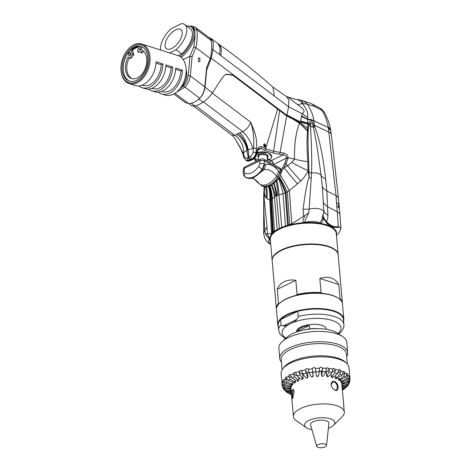 <?xml version="1.0" encoding="UTF-8"?>
<svg xmlns="http://www.w3.org/2000/svg" width="471" height="471" viewBox="0 0 471 471"><rect width="100%" height="100%" fill="white"/><g stroke="black" fill="none" stroke-linecap="round" stroke-linejoin="round"><path stroke-width="0.71" d="M347.333 364.083L346.456 354.051A32.734 13.053 -5 0 0 336.677 345.867A32.734 13.053 175 0 0 300.681 345.891A32.734 13.053 175 0 0 281.24 359.756L282.117 369.788M282.635 369.017A34.089 13.594 175 0 1 338.832 359.226A34.089 13.594 -5 0 1 346.691 363.412L345.29 362.081A32.734 13.053 -5 0 0 337.742 358.06A32.734 13.053 175 0 0 283.783 367.462L282.635 369.017A34.089 13.594 175 0 0 281.099 373.686L282.429 386.75L284.537 388.546L291.072 389.446M281.452 362.217A34.089 13.594 175 0 1 279.774 358.555A34.089 13.594 175 0 1 300.021 344.113A34.089 13.594 175 0 1 337.507 344.095A34.089 13.594 -5 0 1 347.692 352.614A34.089 13.594 -5 0 1 346.668 356.512M282.176 341.628L287.216 337.03A27.972 11.157 175 0 1 331.878 330.583A27.972 11.157 -5 0 1 336.624 332.709L342.382 336.359A34.089 13.594 -5 0 0 336.606 333.774A34.089 13.594 175 0 0 282.176 341.628A34.089 13.594 175 0 0 278.867 348.234L279.774 358.555M342.382 336.359A34.089 13.594 -5 0 1 346.786 342.287L347.692 352.614M318.461 328.646A19.193 7.654 175 0 0 304.396 329.877M296.883 331.843L296.854 331.525A14.931 5.952 -5 0 1 300.969 327.845A14.931 5.952 -5 0 1 309.294 325.514L309.588 328.917M296.677 331.92L296.653 331.672A14.931 5.952 -5 0 1 300.892 326.974A14.931 5.952 -5 0 1 316.906 324.407A14.931 5.952 -5 0 1 326.397 329.07L326.421 329.317M281.093 324.69A32.734 13.053 175 0 0 278.661 330.306L278.214 325.202A32.734 13.053 -5 0 1 280.645 319.585L281.093 324.69C280.875 325.449 281.693 325.808 283.566 325.779C283.395 326.68 285.703 325.967 290.489 323.648C295.282 321.34 297.166 320.021 296.153 319.697C297.872 317.99 298.567 316.895 298.237 316.406A32.734 13.053 175 0 1 343.877 324.601C344.248 327.522 342.735 330.495 339.35 333.509L338.655 333.998M283.566 325.779L296.153 319.697M343.877 324.601L343.43 319.497A32.734 13.053 175 0 0 297.79 311.302L298.237 316.406M280.645 319.585L297.79 311.302A32.734 13.053 -5 0 0 287.516 314.899A32.734 13.053 -5 0 0 280.645 319.585M278.361 326.874A33.129 13.212 -5 0 1 277.784 324.872A33.129 13.212 -5 0 1 287.198 314.445A33.129 13.212 175 0 1 322.735 308.746A33.129 13.212 175 0 1 343.795 319.097L342.464 303.854A33.129 13.212 175 0 0 338.678 298.414A33.129 13.212 175 0 0 285.862 299.203A33.129 13.212 -5 0 0 279.238 303.618A33.129 13.212 -5 0 0 276.453 309.63L277.784 324.872M343.577 321.169A33.129 13.212 175 0 0 343.795 319.097M279.238 303.618L279.633 303.224A32.652 13.017 -5 0 1 286.168 298.873A32.652 13.017 175 0 1 296.235 295.329A32.652 13.017 -5 0 1 321.981 293.327L321.057 292.609A33.129 13.212 175 0 0 297.066 294.469L295.829 280.322L277.248 289.3C278.655 285.85 281.016 283.289 284.325 281.623C287.704 280.057 291.537 279.621 295.829 280.322M338.678 298.414L338.219 298.102A32.652 13.017 175 0 0 321.981 293.327M296.235 295.329L297.066 294.469M279.391 303.471L278.491 303.448L277.248 289.3M276.436 309.188A33.129 13.212 -5 0 1 276.377 308.752A33.129 13.212 -5 0 1 278.491 303.448M276.377 308.752L272.179 260.763A33.129 13.212 -5 0 1 274.958 254.752A33.129 13.212 -5 0 1 281.587 250.337A33.129 13.212 175 0 1 334.404 249.548A33.129 13.212 175 0 1 338.19 254.988L342.388 302.977A33.129 13.212 175 0 0 340.027 298.667L338.784 284.519C334.781 277.813 328.458 275.788 319.821 278.461L321.057 292.609M342.405 303.418A33.129 13.212 175 0 0 342.388 302.977M338.784 284.519L319.821 278.461M339.179 298.826L340.027 298.667M274.958 254.752L275.358 254.358A32.652 13.017 -5 0 1 281.894 250.007A32.652 13.017 -5 0 1 333.945 249.236L334.404 249.548M338.166 254.77A33.129 13.212 175 0 0 338.149 254.546A33.129 13.212 175 0 0 317.089 244.202A33.129 13.212 175 0 0 281.552 249.895A33.129 13.212 -5 0 0 272.138 260.322L270.313 239.462A33.129 13.212 -5 0 1 279.727 229.036A33.129 13.212 -5 0 1 315.264 223.342A33.129 13.212 -5 0 1 336.323 233.687L338.149 254.546M336.506 235.735A33.529 13.371 -5 0 0 336.724 233.651A33.529 13.371 -5 0 0 315.405 223.183A33.529 13.371 -5 0 0 279.438 228.947A33.529 13.371 175 0 0 269.918 239.498A33.529 13.371 175 0 0 270.495 241.511M269.918 239.498L269.877 239.062A33.529 13.371 175 0 1 269.859 238.75A33.529 13.371 -5 0 1 279.403 228.506L276.518 195.559L270.607 200.022L269.795 200.063L266.963 198.774L266.027 197.732C265.149 196.607 264.561 194.617 264.26 191.774L264.219 186.61M337.901 234.299L337.937 234.252C341.593 229.018 341.722 226.675 338.313 227.228L338.237 227.246C334.722 228.041 331.06 226.769 327.233 223.442L326.668 224.838A33.529 13.371 -5 0 1 336.683 233.216L336.724 233.651M326.668 224.838A33.529 13.371 175 0 0 321.269 223.513A33.529 13.371 175 0 0 302.971 222.748A33.529 13.371 175 0 0 279.403 228.506L281.764 227.363L279.015 194.994L276.518 195.559A39.917 25.246 -115.8 0 0 274.051 183.566M337.937 234.252L337.937 234.246C341.086 229.718 340.827 228.482 340.816 228.735L340.863 227.958L338.26 226.633C334.569 227.299 330.995 225.974 327.539 222.665A1.331 0.86 130.8 0 1 327.233 223.442L323.477 218.838L321.269 223.513L320.045 223.095C317.766 221.711 314.098 221.235 309.047 221.658L302.959 222.606C302.665 221.547 303.312 219.174 304.89 215.488L291.779 223.772L281.764 227.363M304.89 215.488L308.788 212.792C305.785 218.715 304.396 221.882 304.631 222.312L304.619 222.471M302.959 222.606A3.992 0.365 170.9 0 0 304.631 222.312L309.047 221.658M327.539 222.665L326.35 221.535C327.345 220.198 327.863 218.138 327.898 215.353L326.868 190.99L325.614 178.968C323.147 156.602 319.479 139.045 314.622 126.287L314.351 125.262A13.465 8.019 173.8 0 0 314.151 125.127C311.826 120.235 310.101 119.587 308.982 123.184L308.205 131.179C307.798 144.862 308.252 149.319 309.017 172.415L309.076 177.532C307.339 181.141 305.349 191.697 303.106 209.206A28.743 10.886 -171.2 0 0 309.164 209.059L308.788 212.792M303.106 209.206L303.571 216.454M320.045 223.095L322.111 218.821L322.923 214.535C323.447 214.658 323.771 213.569 323.889 211.273L322.341 186.651L321.104 175.3L316.759 144.791L313.292 126.54C311.608 122.007 310.719 121.406 310.625 124.733L310.589 126.452C311.237 141.341 312.126 158.115 311.537 172.987L309.164 209.059C316.012 207.705 320.916 208.441 323.889 211.273A28.743 14.053 -0.6 0 0 327.898 215.353M325.985 222.324L326.215 221.394C324.178 218.797 323.082 216.507 322.923 214.535L323.477 218.838A3.992 0.765 11.1 0 0 322.111 218.821M338.313 227.228A0.865 0.748 78.2 0 0 338.343 226.616L336.035 195.53L328.246 127.205C327.033 120.941 325.014 115.371 322.182 110.508L314.463 106.393L307.239 104.144C305.391 102.024 303.077 100.659 300.292 100.058L295.346 99.21C298.284 99.616 300.604 101.041 302.311 103.496M337.089 203.007L336.765 203.384C337.748 202.677 338.437 203.613 338.82 206.204L338.596 207.605L336.965 205.786M308.199 131.244L307.498 131.015C306.521 146.334 307.292 152.816 307.793 161.665L308.116 170.579L309.076 177.532L311.154 178.203M291.779 223.772L289.347 190.62L287.339 191.927L289.736 224.473M307.498 131.015L299.58 123.225C295.982 131.703 294.287 143.661 294.499 159.098L291.908 162.33A39.917 12.917 -150 0 0 308.116 170.579C306.491 174.352 304.042 177.808 300.781 180.941L289.347 190.62A39.917 4.127 -121.8 0 0 280.628 175.536M288.387 224.814L286.032 192.668L279.015 194.994A39.917 21.007 -106.8 0 0 276.93 181.005M279.733 177.514A39.917 5.611 -120.4 0 1 287.339 191.927L286.032 192.668A39.917 7.424 -117.6 0 0 279.415 177.991L279.415 177.991A3.191 0.565 -144.4 0 1 278.096 177.608L276.665 176.372C272.621 171.026 268.411 168.777 264.043 169.613L262.335 169.171L264.231 164.079L264.39 160.994A3.191 1.866 -61.8 0 0 263.672 159.257A3.191 3.191 0 0 0 260.775 159.198L245.185 166.728A3.191 3.191 0 0 0 243.383 169.436L243.224 172.521C242.954 173.21 243.937 176.913 245.626 177.243L245.632 177.249C250.949 179.351 256.518 176.66 262.335 169.171A3.191 0.565 35.6 0 1 258.773 166.481L259.721 163.932L259.88 160.846A3.191 2.019 -115.8 0 1 260.775 159.198M287.581 225.044L285.232 193.01A39.917 8.425 -115.8 0 0 279.244 178.232M276.2 181.735A39.917 24.292 -106.2 0 1 277.778 195.106M278.767 178.862A39.917 10.968 -110.5 0 1 283.012 193.687L285.461 225.756M269.806 238.626A3.992 1.195 -23.9 0 1 269.424 239.327L269.806 238.626L266.945 233.828L271.49 233.575L274.54 231.037L279.403 228.506M269.5 239.439L268.382 241.311L270.737 244.314M268.382 241.311L269.424 239.327L265.208 233.851L264.761 230.519C263.689 211.526 263.901 207.193 263.778 201.099L264.149 186.598L263.695 196.631L263.666 232.68L264.761 230.519A28.743 16.962 -6.5 0 0 266.98 226.663L264.231 199.209L264.26 191.774A39.917 33.194 -9 0 0 264.608 186.663M314.622 126.287A28.743 4.068 -28.6 0 0 313.527 127.335L310.589 126.452A28.743 17.48 -155.7 0 1 308.57 125.433M309.017 172.415A28.743 11.775 -159.5 0 0 311.537 172.987C316.318 172.586 319.509 173.357 321.104 175.3A28.743 11.969 -7.6 0 0 325.614 178.968M331.396 134.847A12.776 5.546 173 0 0 331.384 134.771L331.401 134.924A12.776 5.522 173.2 0 0 329.041 132.198L314.351 125.262L313.927 120.806C313.062 114.942 310.831 109.39 307.239 104.144L302.305 103.496C308.658 111.686 307.298 113.128 307.798 117.426L307.551 130.42L308.199 131.209M211.62 49.214A1.596 0.96 -167.8 0 1 213.016 49.673L219.692 54.713L220.069 47.494L217.89 43.568L211.214 38.528L213.392 42.449L213.016 49.673L211.191 58.145L287.139 115.53L297.607 121.153L307.551 130.42M293.857 118.951L293.203 119.275L299.68 123.302M278.638 109.831L285.632 115.124L293.203 119.275L285.997 115.43L232.962 75.325L225.633 74.3M289.718 117.597L290.165 117.974M299.562 123.208L293.633 119.64M277.66 109.101L265.615 148.677L273.633 151.209L283.542 153.016C286.568 153.893 288.093 155.483 288.111 157.785L294.499 159.098A39.917 18.363 -169.2 0 0 307.793 161.665M283.542 153.016L283.042 154.93C285.538 155.459 286.721 156.449 286.586 157.915A1.596 0.642 -178.9 0 1 288.111 157.785L286.068 163.802L287.598 165.745A39.917 3.291 -129.8 0 0 300.781 180.941M291.908 162.33L287.598 165.745L284.072 167.811A39.917 1.913 -129.2 0 0 297.59 183.973M288.04 158.303A1.596 0.636 -169.7 0 0 286.533 158.238L284.855 163.284L286.068 163.802L281.004 172.78M279.692 177.579A39.917 5.664 -120.4 0 1 287.263 191.974M286.586 157.915L273.586 164.562M193.722 106.316L232.026 135.259L234.964 135.395A17.562 13.971 70.5 0 1 243.731 152.822L242.906 154.17L240.287 147.529L234.322 137.644L243.248 153.14L244.308 156.572C244.873 158.038 245.768 158.527 246.992 158.032A2.396 1.672 61.8 0 0 248.659 160.458L249.141 160.735A1.596 1.007 67.8 0 0 249.854 160.823C247.911 161.253 246.757 161.217 246.398 160.705L249.141 160.735L252.344 159.186C254.381 157.885 255.782 155.824 256.542 153.004L257.301 149.743A1.596 0.518 13.1 0 1 257.849 150.302L258.985 148.53L260.91 148.442L264.572 150.231L273.103 153.01L283.042 154.93L271.308 160.664A3.191 1.896 -116 0 1 273.445 164.485M271.738 156.696L268.235 152.692L257.301 152.675M257.296 152.692A8.784 4.463 3 0 1 266.763 152.439A8.784 4.463 3 0 1 271.738 156.778A8.784 4.463 3 0 1 269.365 159.622L267.251 158.492M257.195 153.116L259.374 154.276A5.187 2.638 3 0 1 267.234 154.988A5.187 2.638 3 0 1 267.281 157.95M267.116 161.1L267.357 156.466L265.591 154.506L259.709 154.7L258.585 156.007L258.361 160.364M257.148 153.322L259.709 154.7M258.508 157.497A5.187 2.638 3 0 1 258.862 154.547A5.187 2.638 3 0 1 259.138 154.394M267.24 158.727L271.072 160.776A3.191 2.137 -115.5 0 1 273.221 164.367M254.911 157.779A8.784 4.463 -177 0 0 258.379 159.952M267.151 160.405A8.784 4.463 -177 0 0 269.129 159.74M258.867 154.547L258.526 157.196M281.11 170.673A3.191 3.191 0 0 0 279.433 167.688A3.191 1.866 -61.8 0 1 280.151 169.43L279.992 172.51A3.191 1.625 -177 0 1 280.952 173.752L281.11 170.673A3.191 1.625 -177 0 0 280.151 169.43L264.39 160.994A3.191 1.625 -177 0 0 259.88 160.846L244.29 168.382A3.191 2.019 -115.8 0 1 245.185 166.728M280.952 173.752L279.415 177.991L272.668 184.514C271.284 185.55 265.874 188.129 261.393 185.68L261.393 185.68C266.71 187.782 272.279 185.091 278.096 177.608L279.992 172.51L278.561 171.273C274.516 165.933 270.307 163.678 265.938 164.52L264.231 164.079A3.191 1.625 3 0 0 259.721 163.932M267.281 157.903L267.169 154.935M269.365 159.622L271.308 160.664L268.664 161.93M273.898 183.684A39.917 26.476 -115 0 1 276.13 195.73M274.21 183.449A39.917 23.968 -116.6 0 1 276.919 195.353M272.026 184.897A39.917 25.74 -125.8 0 1 275.388 196.26M269.371 186.086A39.917 36.921 -111 0 1 271.102 199.887L272.945 232.28M269.165 186.157A39.917 37.456 -102.6 0 1 270.607 200.022M269.889 185.904A39.917 35.248 -126.7 0 1 272.315 198.856L274.54 231.037M271.337 185.262A39.917 28.643 -126.8 0 1 274.499 197.178L277.236 229.554M273.339 231.926L271.42 199.68A39.917 36.544 -115.7 0 0 269.506 186.045M272.338 232.88L270.578 200.028A39.917 37.474 -102.4 0 0 269.141 186.163M271.49 233.575L269.795 200.063A39.917 37.857 -96.5 0 0 268.541 186.339M267.351 233.946L266.98 226.663M264.207 187.352L264.231 199.209A28.743 22.92 -8.9 0 1 263.778 201.099M265.208 233.851L266.945 233.828M330.695 130.267A12.776 6.294 169.4 0 0 330.666 130.073L328.316 127.582L313.927 120.806A13.889 8.29 166.6 0 0 307.804 119.092A39.917 24.998 -161.9 0 1 301.528 115.907L300.557 122.018A39.917 21.954 -177.2 0 0 307.94 124.073M310.625 124.733A28.743 18.081 -130.7 0 1 308.982 123.184A13.465 8.019 173.8 0 0 307.904 123.019A39.917 22.172 -176.3 0 1 300.616 120.894M313.456 127.076A28.743 6.388 -31.5 0 1 314.363 125.828L314.151 125.127A28.743 7.418 -34.3 0 0 313.292 126.54M287.145 115.536L286.886 114.959L300.557 122.018L299.974 122.272A39.917 22.926 -143.9 0 0 307.775 128.259M288.499 97.479L297.819 104.809C306.315 111.085 304.284 110.991 302.417 113.823L301.528 115.907M297.607 121.153L299.974 122.272L299.75 122.807M232.962 75.325L233.545 75.036L225.915 74.147L222.807 77.02L212.445 92.805L205.038 87.212C204.208 92.369 202.171 96.319 198.933 99.063L197.42 100.199M204.75 87.141A1.596 0.371 -174.5 0 1 205.038 87.212L206.687 70.049L211.191 58.145L210.472 57.768M209.972 38.322A23.95 11.681 127.1 0 1 210.019 38.357A23.95 11.681 127.1 0 1 210.066 38.392A11.174 5.452 127.1 0 1 211.255 40.618A68.66 33.482 127.1 0 1 210.319 58.492L206.634 67.53L204.785 86.829C204.302 91.421 202.607 95.224 199.692 98.245C196.148 101.665 192.462 103.449 188.635 103.585L184.962 102.372M188.783 103.585L191.832 105.887L195.029 106.081L198.915 104.633L203.072 102.195C206.757 99.687 209.878 96.561 212.445 92.805M195.848 105.84L234.964 135.395L238.055 133.481L242.759 131.627C246.527 129.613 249.171 126.464 250.684 122.177C257.608 138.115 256.754 142.142 256.436 148.542A2.396 0.612 7.4 0 0 253.533 148.165C254.393 139.075 253.445 130.414 250.684 122.177L211.979 92.934M246.992 158.032L248.246 157.414L246.904 150.196L253.533 148.165L252.951 152.398A2.396 0.577 6.2 0 1 255.936 152.71L256.436 148.542M243.731 152.822L246.904 150.196A17.562 13.241 58.9 0 0 236.66 134.347M244.308 156.572A2.396 1.325 163.5 0 0 243.913 157.661L245.992 160.47L248.659 160.458L249.907 159.793A2.396 1.666 61.9 0 1 248.246 157.414L248.847 157.126L248.105 149.619A17.562 8.613 68.2 0 0 239.922 132.769M248.653 157.214A2.396 1.431 63.6 0 0 250.231 159.634L251.814 158.933C253.999 157.703 255.37 155.63 255.936 152.71L256.542 153.004A1.596 0.518 13.1 0 1 257.089 153.564A1.596 0.518 13.1 0 1 257.089 153.575L257.849 150.302M250.325 159.587A2.396 1.348 66.2 0 1 248.847 157.126L250.337 156.413A2.396 1.348 66.3 0 0 251.814 158.933L252.344 159.186A1.596 1.013 60.6 0 0 253.157 159.227C254.805 158.333 256.118 156.449 257.089 153.564M250.337 156.413C251.744 155.642 252.615 154.3 252.951 152.398M252.833 148.418A17.562 7.571 60 0 0 242.759 131.627L203.46 101.936M257.301 149.743C258.232 147.017 259.78 146.063 261.953 146.887L265.615 148.677A1.596 0.889 116 0 1 264.572 150.231M264.996 143.885L265.35 147.011L264.69 147.076L264.337 143.955L264.996 143.885M279.615 110.579L273.633 151.209A1.596 0.424 101.3 0 1 273.103 153.01M256.777 161.129L254.234 158.45M265.656 186.722A39.917 38.481 -50.9 0 1 266.027 197.732M266.445 186.693A39.917 38.375 -58.2 0 1 266.963 198.774M264.166 194.093A28.743 20.93 -2.6 0 1 263.825 196.048L263.695 196.631M295.317 99.204L286.409 96.537L272.927 87.094C254.34 70.727 236.371 56.491 219.015 44.386L217.89 43.568M294.987 99.157A39.917 37.621 98.4 0 0 295.341 99.21L295.346 99.21M314.463 106.393A12.776 10.091 112.2 0 0 310.719 103.326L300.292 100.058C301.493 100.405 302.394 101.536 303.006 103.437M320.239 108.259L322.182 110.508A12.776 8.248 150.2 0 1 324.484 112.704L324.484 112.704A12.776 12.776 0 0 0 320.239 108.259L310.719 103.326M286.886 114.959L288.646 106.811L302.417 113.823A39.917 26.241 -151.1 0 0 307.798 117.426M297.819 104.809L302.305 103.496M243.913 157.661L243.913 157.661A2.396 1.325 163.5 0 0 243.913 157.667L242.906 154.176M248.417 157.326A2.396 1.596 64.9 0 0 249.995 159.746L250.908 159.999A1.596 1.013 60.6 0 0 251.726 160.034L253.157 159.227M249.907 159.793L250.672 160.111A1.596 1.007 67.8 0 0 251.384 160.199L251.384 160.199A1.596 1.007 67.8 0 0 251.549 160.105M264.549 144.709A0.96 0.606 64.2 0 0 264.207 144.727A0.96 0.606 64.2 0 0 263.99 145.61A0.96 0.606 64.2 0 0 264.702 146.463A0.96 0.606 64.2 0 0 265.043 146.452A0.96 0.606 64.2 0 0 265.261 145.563A0.96 0.606 64.2 0 0 264.549 144.709M264.514 144.338A1.366 0.865 64.2 0 0 264.466 144.326A1.366 0.865 64.2 0 0 263.654 145.309A1.366 0.865 64.2 0 0 264.731 146.834A1.366 0.865 64.2 0 0 265.514 146.493A1.366 0.865 64.2 0 0 265.42 145.245A1.366 0.865 64.2 0 0 264.514 144.338M265.444 146.622A1.596 1.013 -115.8 0 1 265.391 146.781A1.596 1.013 -115.8 0 1 265.173 147.076M181.182 57.409A20.359 9.926 -52.9 0 0 194.941 33.718A20.359 9.926 -52.9 0 0 194.853 32.358A20.359 9.926 -52.9 0 0 192.604 27.96L191.491 27.124A20.359 9.926 -52.9 0 0 186.869 26.129M183.148 59.593L189.907 56.32L192.127 56.72L190.29 75.878C189.566 80.553 187.776 84.291 184.92 87.082L176.772 91.98M180.057 56.579A20.359 9.926 -52.9 0 0 191.491 27.124M210.319 58.492L195.859 47.565L193.669 47.1A67.059 32.705 -52.9 0 0 194.941 33.718M199.887 58.104L199.81 61.748L198.468 61.577L198.544 57.927L199.887 58.104M180.375 88.106A13.094 8.696 -72.3 0 0 186.151 70.038M178.091 55.631L181.618 53.929A18.363 8.955 -52.9 0 0 190.29 28.713L184.726 24.51A18.363 8.955 -52.9 0 0 181.706 23.55L171.261 28.596A18.363 8.955 127.1 0 0 160.587 50.038M181.618 53.929L176.06 49.726A18.363 8.955 -52.9 0 0 184.726 24.51M176.06 49.726L169.513 52.887M171.644 48.513A11.975 5.84 127.1 0 1 166.44 48.719A11.975 5.84 127.1 0 1 166.652 39.44A11.975 5.84 127.1 0 1 175.677 29.814A11.975 5.84 127.1 0 1 180.876 29.608A11.975 5.84 127.1 0 1 180.664 38.887A11.975 5.84 127.1 0 1 171.644 48.513M296.854 331.525L309.294 325.514M346.691 363.412A34.089 13.594 -5 0 1 349.017 367.745L350.006 379.096A34.089 13.594 175 0 0 349.77 377.907C349.511 376.07 349.335 375.675 349.247 376.723A34.089 13.594 175 0 0 348.157 375.246L347.286 373.509L347.015 374.18A34.089 13.594 175 0 0 345.143 372.885L343.83 371.272L343.436 371.984A34.089 13.594 175 0 0 340.863 370.93L339.715 374.233L336.842 377.071C335.817 378.26 335.487 378.825 335.87 378.761A25.546 10.185 -5 0 1 336.223 378.902L336.429 378.925M332.997 377.106L334.563 376.347L337.436 373.503L339.108 369.488L339.726 369.482L340.863 370.93M338.655 370.224A34.089 13.594 175 0 0 335.493 369.458L333.309 368.269L332.885 368.987A34.089 13.594 175 0 0 329.27 368.534L326.656 367.733L326.379 368.316A34.089 13.594 175 0 0 322.476 368.204C321.34 366.768 320.321 366.785 319.42 368.251A34.089 13.594 175 0 0 315.399 368.481C314.245 367.133 313.215 367.239 312.32 368.787A34.089 13.594 175 0 0 308.346 369.352C307.222 368.087 306.232 368.275 305.379 369.906A34.089 13.594 175 0 0 301.634 370.777L301.204 370.206L298.902 371.554A34.089 13.594 175 0 0 295.553 372.696L294.987 372.055L293.18 373.662A34.089 13.594 175 0 0 290.366 375.028L289.8 374.386L288.452 376.141A34.089 13.594 175 0 0 286.303 377.665L285.82 377.041L284.931 378.872A34.089 13.594 175 0 0 283.536 380.491L283.206 379.885L282.777 381.751A34.089 13.594 175 0 0 282.194 383.394L282.041 382.782M291.29 385.048L291.302 387.074L284.943 384.436A32.075 12.788 175 0 0 284.437 385.867L282.194 383.394C281.982 382.375 281.941 382.793 282.07 384.636A34.089 13.594 175 0 0 282.088 385.043M315.758 371.531L312.838 372.532L313.156 376.176L312.426 377.012L313.015 375.293L312.626 372.202A32.075 12.788 175 0 0 309.164 372.691L308.181 369.04M319.479 368.051L319.309 371.684A32.075 12.788 175 0 0 315.8 371.884L316.335 375.905L317.195 376.535A25.546 10.185 175 0 1 317.742 376.506L318.643 375.458L319.309 371.684M335.493 369.458L334.681 372.838L332.514 375.846C331.79 377.094 331.625 377.665 332.014 377.571L331.313 376.694L331.048 373.662M329.27 368.534L328.846 371.96L327.475 375.069C327.098 376.341 327.098 376.912 327.486 376.782A25.546 10.185 175 0 1 327.981 376.841L329.818 375.363L331.99 372.349L332.885 368.987M332.449 377.671L332.979 377.542L332.449 377.671A25.546 10.185 175 0 0 332.014 377.571M349.347 376.088L349.247 377.065L347.486 379.597A32.075 12.788 175 0 0 346.532 378.307L340.898 382.128A25.546 10.185 -5 0 1 341.045 382.334L341.122 382.387M341.622 386.532L347.616 384.919L349.099 383.671L349.894 380.544M291.472 394.251L289.871 394.033L289.047 393.285M291.325 392.626L285.962 391.642L287.934 393.008L291.396 393.403M285.962 391.642L285.349 390.877M291.184 390.977L285.073 389.764L283.183 388.463L284.531 390.3L286.021 391.048L291.237 391.607M283.183 388.463L282.847 387.415M290.872 387.38L291.037 389.229L284.307 387.156L282.07 384.636M284.943 384.436L282.777 381.751M283.536 380.491L285.726 383.141L289.995 384.66L292.479 385.131L292.161 384.725L292.479 385.131A25.546 10.185 175 0 1 292.674 384.907L286.945 381.734L284.931 378.872M286.303 377.665L288.352 380.48L294.781 383.035A25.546 10.185 175 0 1 295.076 382.829L293.704 381.369L290.23 379.155L288.452 376.141M290.366 375.028L292.203 378.007L295.676 380.221L297.754 381.145L297.431 380.65M298.691 377.23L298.926 379.92L298.42 380.915C298.82 380.939 298.514 380.415 297.501 379.338L294.652 376.818L293.18 373.662M295.553 372.696L297.101 375.823L299.95 378.343L302.094 379.426L301.434 379.314M302.894 374.098L303.159 378.319L302.553 379.267C302.953 379.32 302.812 378.766 302.123 377.595L300.021 374.828L298.902 371.554M301.634 370.777L302.841 374.027L304.943 376.794L306.774 378.066A25.546 10.185 175 0 1 307.286 377.942C307.681 378.036 307.71 377.459 307.375 376.229L306.103 373.262L305.379 369.906M308.823 371.696L307.657 373.403L307.975 377.047L307.286 377.942M312.626 372.202L312.32 368.787M315.482 368.846L315.8 371.884M322.476 368.204L321.952 374.775C321.934 376.041 322.105 376.594 322.47 376.429L321.628 375.687L321.31 372.043L319.415 370.6M323.707 375.746L325.861 371.737L326.379 368.316M327.486 376.782L326.697 375.97L325.991 371.395M331.084 384.942C331.213 382.228 332.373 381.063 334.569 381.457C336.694 382.593 337.89 384.507 338.149 387.203C338.26 389.805 337.324 390.859 335.346 390.359L333.18 388.999L331.325 386.114L331.084 384.942L332.626 382.158L334.269 382.058C336.135 383.07 337.189 384.795 337.419 387.233L336.447 390.065L334.975 390.082L333.109 388.934M323.006 376.447A25.546 10.185 175 0 0 322.47 376.429M318.478 375.734L317.742 376.506M312.426 377.012A25.546 10.185 175 0 0 311.884 377.088L311.037 376.476M309.164 372.691L311.084 376.659M302.553 379.267A25.546 10.185 175 0 0 302.094 379.426L301.375 378.925M298.42 380.915A25.546 10.185 175 0 0 298.037 381.104M295.299 379.979L295.458 381.798L295.076 382.829M292.791 382.576L292.674 384.907M291.302 387.074A25.546 10.185 175 0 0 291.225 387.297L291.066 386.897L291.225 387.297L288.829 387.021L284.437 385.867M306.291 427.662A15.172 6.052 175 0 1 310.701 419.661A15.172 6.052 175 0 1 330.289 418.76A15.172 6.052 -5 0 1 333.574 425.272L342.223 416.658A25.546 10.185 -5 0 0 344.319 412.072A25.546 10.185 -5 0 0 336.688 405.69A25.546 10.185 175 0 0 308.593 405.702A25.546 10.185 175 0 0 293.421 416.523A25.546 10.185 175 0 0 296.277 420.674L306.291 427.662A15.172 6.052 175 0 0 309.123 428.987A15.172 6.052 -5 0 0 311.914 429.646M294.175 391.79L292.638 398.543L291.714 395.817L291.726 390.377L293.392 389.334L294.175 391.79M331.354 386.202L331.16 385.231M349.77 377.907L348.022 380.815L341.858 384.159A25.546 10.185 -5 0 1 341.893 384.377L344.319 412.072M341.858 384.159L341.646 382.287M341.045 382.334L341.181 381.899L341.045 382.334L343.388 381.587L347.486 379.597M340.898 382.128L340.504 380.068M345.143 372.885L343.724 376.082L338.873 380.303A25.546 10.185 -5 0 1 339.132 380.48L339.42 380.015L339.273 380.521M338.873 380.303L338.296 377.919M336.223 378.902L341.958 375.151L343.436 371.984M335.87 378.761L335.275 377.83L335.105 375.817M339.132 380.48L345.355 377.206L347.015 374.18M348.157 375.246L346.532 378.307M341.893 384.377L348.246 382.205L350.03 379.496A34.089 13.594 175 0 0 350.006 379.096L350.035 379.673M350.035 379.838L350.03 379.496M349.594 381.145L348.122 383.488L341.705 386.308M348.499 384.436L348.104 385.307L346.827 386.214L342.187 387.698M341.899 388.54L346.568 387.091M345.626 387.621L344.996 388.493L342.329 389.334M342.405 390.188L344.984 388.498M333.574 425.272A15.172 6.052 -5 0 1 328.381 428.204M326.15 420.756A9.237 3.686 -5 0 1 328.905 423.358L326.515 445.478A4.916 1.961 -5 0 1 323.418 447.45A4.916 1.961 -5 0 1 318.19 447.409A4.916 1.961 175 0 1 316.753 446.331L310.554 424.966A9.237 3.686 175 0 1 315.664 420.85A9.237 3.686 175 0 1 326.15 420.756M316.753 446.331A4.916 1.961 175 0 1 319.468 444.141A4.916 1.961 175 0 1 325.049 444.094A4.916 1.961 -5 0 1 326.515 445.478M310.848 376.382L311.884 377.088M316.188 374.975L317.195 376.535M292.891 398.195L292.308 395.599L293.145 389.417L293.58 389.611M129.955 81.295A18.363 12.193 107.7 0 1 123.225 67.512A18.363 12.193 107.7 0 1 130.92 49.808L132.563 54.312A12.534 8.325 -72.3 0 0 129.578 58.204L128.159 56.944A15.249 10.127 -72.3 0 0 131.462 78.527A15.249 10.127 -72.3 0 0 145.351 68.236A15.249 10.127 -72.3 0 0 142.218 50.156L141.129 52.617L142.495 53.052L143.384 51.033M141.129 52.617A12.534 8.325 -72.3 0 0 139.922 52.063A12.534 8.325 -72.3 0 0 137.732 51.816L138.486 46.152A18.363 12.193 107.7 0 1 141.117 46.352M128.465 54.501A1.596 1.06 -72.3 0 0 129.095 55.484A1.596 1.06 -72.3 0 0 130.231 54.977A1.596 1.06 -72.3 0 0 130.691 53.423A1.596 1.06 -72.3 0 0 130.067 52.44A1.596 1.06 -72.3 0 0 128.93 52.946A1.596 1.06 -72.3 0 0 128.465 54.501M139.298 49.267A1.596 1.06 -72.3 0 0 139.928 50.244A1.596 1.06 -72.3 0 0 141.065 49.743A1.596 1.06 -72.3 0 0 141.53 48.189A1.596 1.06 -72.3 0 0 140.9 47.206A1.596 1.06 -72.3 0 0 139.763 47.706A1.596 1.06 -72.3 0 0 139.298 49.267M136.437 80.417A18.363 12.193 107.7 0 1 129.378 81.13A18.363 12.193 107.7 0 1 122.254 64.933A18.363 12.193 107.7 0 1 133.499 46.864A18.363 12.193 107.7 0 1 140.558 46.152A18.363 12.193 107.7 0 1 147.676 62.355A18.363 12.193 107.7 0 1 136.437 80.417M130.92 49.808A18.363 12.193 107.7 0 1 134.635 47.23A18.363 12.193 107.7 0 1 138.486 46.152M132.563 54.312L133.929 54.748L132.039 49.561L131.415 49.367M132.074 49.667A19.24 12.776 107.7 0 1 136.042 46.9A19.24 12.776 -72.3 0 1 137.667 46.246M140.588 52.328A12.534 8.325 -72.3 0 0 139.092 52.252L137.732 51.816M129.248 57.909A15.249 10.127 -72.3 0 0 132.157 78.71M133.929 54.748A12.534 8.325 -72.3 0 0 130.938 58.639L129.578 58.204M130.62 53.058A1.596 1.06 -72.3 0 0 129.831 54.936A1.596 1.06 -72.3 0 0 129.902 55.301M141.453 47.824A1.596 1.06 -72.3 0 0 140.664 49.702A1.596 1.06 -72.3 0 0 140.741 50.067M132.322 50.35A18.363 12.193 107.7 0 1 136.113 47.701A18.363 12.193 107.7 0 1 138.386 46.876M126.54 51.327A19.959 13.253 107.7 0 1 133.37 45.41A19.959 13.253 107.7 0 1 148.889 56.914A19.959 13.253 107.7 0 1 136.561 81.877A19.959 13.253 107.7 0 1 120.965 68.79A19.959 13.253 107.7 0 1 126.54 51.327L126.776 51.015A20.759 13.783 107.7 0 1 133.876 44.863A20.759 13.783 107.7 0 1 141.853 44.05L177.903 55.566A20.759 13.783 107.7 0 1 186.151 69.985L186.163 70.609A19.482 12.935 107.7 0 1 180.717 87.653L180.346 88.148A20.759 13.783 107.7 0 1 173.24 94.306A20.759 13.783 107.7 0 1 165.262 95.113L161.624 93.953A20.759 13.783 107.7 0 1 158.433 92.181M186.151 69.985A20.759 13.783 107.7 0 1 180.346 88.148M141.853 44.05A20.759 13.783 107.7 0 1 149.908 62.366A20.759 13.783 107.7 0 1 137.196 82.784A20.759 13.783 107.7 0 1 129.219 83.597L135.248 85.522A20.759 13.783 107.7 0 0 143.219 84.709A20.759 13.783 107.7 0 0 156.125 61.754L162.942 63.932A20.759 13.783 107.7 0 1 150.043 86.894A20.759 13.783 107.7 0 1 142.065 87.7A20.759 13.783 107.7 0 1 138.874 85.934M148.653 89.054A20.759 13.783 107.7 0 0 151.845 90.826A20.759 13.783 107.7 0 0 159.822 90.014A20.759 13.783 107.7 0 0 172.722 67.059L165.904 64.88A20.759 13.783 107.7 0 1 152.998 87.836A20.759 13.783 107.7 0 1 145.027 88.648L142.065 87.7M161.624 93.953A20.759 13.783 107.7 0 0 169.601 93.14A20.759 13.783 107.7 0 0 182.501 70.185L175.683 68.001A20.759 13.783 107.7 0 1 162.778 90.962A20.759 13.783 107.7 0 1 154.806 91.768L151.845 90.826M156.048 63.09L161.253 64.751A18.363 12.193 107.7 0 1 142.795 85.422L142.095 85.198M162.942 63.932L161.253 64.751M129.219 83.597A20.759 13.783 107.7 0 1 120.97 69.178L120.965 68.79M165.827 66.217L171.032 67.877A18.363 12.193 107.7 0 1 152.575 88.542L151.874 88.318M172.722 67.059L171.032 67.877M175.606 69.337L180.811 71.003A18.363 12.193 107.7 0 1 162.354 91.668L161.653 91.445M182.501 70.185L180.811 71.003M132.369 50.474A18.204 12.087 107.7 0 1 138.368 47.029M338.007 333.586A29.538 11.781 175 0 0 328.481 319.462A29.538 11.781 175 0 0 290.489 323.648A29.538 11.781 175 0 0 286.003 338.137M326.215 221.394A1.384 0.818 135 0 1 325.838 222.177M340.863 227.958L339.985 215.029A15.296 6.2 179.2 0 0 337.436 211.826L327.763 206.81A28.743 13.771 -2.3 0 1 323.518 202.583M338.26 226.633A0.865 0.748 78.6 0 1 338.237 227.246M339.985 215.029L338.514 198.762A14.389 6.17 177 0 0 336.047 195.671L326.868 190.99A28.743 13.471 -5.1 0 1 322.341 186.651M327.457 222.589A1.331 0.854 131 0 1 327.145 223.366M338.508 198.691A14.377 6.17 177 0 0 338.502 198.621A14.377 6.17 177 0 0 336.035 195.53M310.595 125.274A28.743 18.016 -139.5 0 1 308.799 123.891A13.388 7.919 173.8 0 0 307.928 123.767A39.917 22.013 -177 0 1 300.575 121.701M307.481 130.343L307.021 130.567M285.632 115.124L285.997 115.43M284.855 163.284L281.11 170.296M286.698 115.937L280.092 152.398A1.596 0.412 101 0 1 279.574 154.282M257.89 150.143L260.91 148.442A1.596 0.889 116 0 0 261.953 146.887M259.945 154.582L259.374 154.276M243.383 169.436A3.191 1.625 -177 0 1 244.29 168.382L244.131 171.468A3.191 1.625 -177 0 0 243.224 172.521M244.131 171.468L244.849 173.204C249.283 174.959 253.922 172.716 258.773 166.481M259.162 183.737L253.734 178.756C256.736 180.787 258.544 182.448 259.162 183.737L259.963 184.444C265.279 186.545 270.849 183.855 276.665 176.372L278.561 171.273M265.938 164.52L264.043 169.613L253.021 178.185C249.818 178.727 247.499 178.491 246.056 177.473L245.632 177.249A3.191 2.591 118 0 1 244.849 173.204M245.626 177.243L246.045 177.467C251.367 179.575 256.936 176.884 262.753 169.395L264.649 164.302M261.199 185.58C266.515 187.682 272.085 184.991 277.908 177.508L279.798 172.41M324.484 112.704L325.402 114.388C327.869 119.198 329.623 124.426 330.666 130.073L330.666 130.073A12.776 6.294 169.4 0 0 328.246 127.205M330.736 130.455L330.913 131.491A12.776 6.076 170.6 0 0 328.511 128.654M330.913 131.491L331.384 134.771A12.776 5.546 173 0 0 329.017 132.045M313.998 121.277A13.842 8.284 167.3 0 0 307.81 119.499A39.917 24.698 -163.9 0 1 301.369 116.419M219.692 54.713L288.646 106.811L288.847 99.976L286.409 96.537M207.193 67.942A1.596 0.665 -157.8 0 0 206.628 67.606M203.072 102.195L198.933 99.063A1.596 0.83 -129.7 0 1 198.862 99.016M191.255 103.231L195.029 106.081M247.458 149.937A17.562 11.11 64.2 0 0 238.055 133.481M256.147 161.429L255.476 160.511A1.596 1.289 -36.2 0 0 256.654 160.958M274.316 95.984L272.927 87.094M220.958 55.672L221.317 48.313L219.015 44.386M193.669 47.1L189.907 56.32M194.853 32.358A67.059 32.705 -52.9 0 0 194.547 29.803A9.579 4.675 -52.9 0 0 193.528 27.901A22.355 10.904 -52.9 0 0 191.032 26.812M193.528 27.901A1.596 1.395 -52.3 0 1 195.606 27.465A23.95 11.681 -52.9 0 0 195.559 27.43L192.139 26.035L188.847 26.099M194.547 29.803A1.596 1.26 -9 0 1 196.796 29.691A11.174 5.452 -52.9 0 0 195.606 27.465L210.066 38.392M192.127 56.72L195.859 47.565A68.66 33.482 -52.9 0 0 196.796 29.691L211.255 40.618M190.007 56.29L188.147 75.713A1.596 0.371 -174.5 0 1 190.29 75.878L204.785 86.829M188.147 75.713C187.623 79.923 186.139 83.255 183.696 85.698L180.004 88.595M199.692 98.245L184.92 87.082A1.596 0.748 -134.3 0 1 183.696 85.698M175.012 93.299L188.635 103.585M335.546 369.835L332.002 372.337M337.436 373.503A32.075 12.788 175 0 0 334.681 372.838M332.514 375.846L331.313 376.694M340.91 371.307L338.054 372.685M290.595 394.209A32.075 12.788 175 0 0 291.502 394.61M287.198 392.149A32.075 12.788 175 0 0 288.829 393.279M285.073 389.764A32.075 12.788 175 0 0 286.021 391.048M284.307 387.156A32.075 12.788 175 0 0 284.537 388.546M282.129 385.013L282.918 384.972M282.818 382.128L284.301 382.175M286.945 381.734A32.075 12.788 175 0 0 285.726 383.141M284.967 379.255L287.133 379.526M290.23 379.155A32.075 12.788 175 0 0 288.352 380.48M288.476 376.523L291.325 377.218M294.652 376.818A32.075 12.788 175 0 0 292.203 378.007M293.192 374.045L296.818 375.54M300.021 374.828A32.075 12.788 175 0 0 297.101 375.823M298.902 371.937L302.841 374.669M306.103 373.262A32.075 12.788 175 0 0 302.841 374.027M305.367 370.283L307.657 373.403M312.302 369.164L312.838 372.532M322.553 368.575L321.31 372.043M325.861 371.737A32.075 12.788 175 0 0 322.458 371.637M329.341 368.911L326.374 372.325M331.99 372.349A32.075 12.788 175 0 0 328.846 371.96M335.346 390.359L334.975 390.082M334.569 381.457L334.269 382.058M338.149 387.203L337.419 387.233M336.842 377.071L335.275 377.83M341.958 375.151A32.075 12.788 175 0 0 339.715 374.233M345.178 373.267L342.923 374.033M345.355 377.206A32.075 12.788 175 0 0 343.724 376.082M348.181 375.628L346.55 376.005M349.782 378.29L348.805 378.425M348.246 382.205A32.075 12.788 175 0 0 348.022 380.815M347.616 384.919A32.075 12.788 175 0 0 348.122 383.488M345.608 387.627A32.075 12.788 175 0 0 346.827 386.214M342.399 390.159A32.075 12.788 175 0 0 344.201 388.875M342.806 387.492L342.164 387.468M343.965 385.125L341.97 385.243M343.924 382.805L341.716 383.117M342.676 380.627L340.598 381.11M340.28 378.69L338.419 379.326M289.412 390.559L291.125 390.318M288.705 388.31L290.943 388.181M289.206 385.955L291.372 386.02M290.901 383.606L292.903 383.859M293.704 381.369L295.458 381.798M297.501 379.338L298.926 379.92M302.123 377.595L303.159 378.319M307.375 376.229L307.975 377.047M313.015 375.293L313.156 376.176M316.224 375.181L316.329 375.858M321.952 374.775L321.628 375.687M327.475 375.069L326.697 375.97M291.714 395.817L292.308 395.599M278.661 330.306L280.227 334.451L285.397 338.69M270.219 244.06C268.552 243.366 266.916 241.753 265.314 239.215C263.848 234.952 263.301 232.768 263.666 232.68M336.535 236.083L337.018 235.465M331.401 134.924L338.514 198.762M279.433 167.688L263.672 159.257M252.397 178.279L253.734 178.756M255.476 160.511L253.869 158.756M300.898 100.14L295.364 99.21M211.22 38.528L208.765 37.409M234.322 137.644L232.026 135.259M249.854 160.823L251.726 160.034M245.992 160.47L246.392 160.705M264.466 144.326L264.16 144.244M195.559 27.43L210.019 38.357M173.864 93.988L185.009 102.407M291.514 394.733L289.883 394.039M293.421 416.523L291.001 388.869M348.098 385.319L346.579 387.085M306.244 377.983L305.932 377.766M318.437 376.023L318.643 375.458"/></g></svg>
